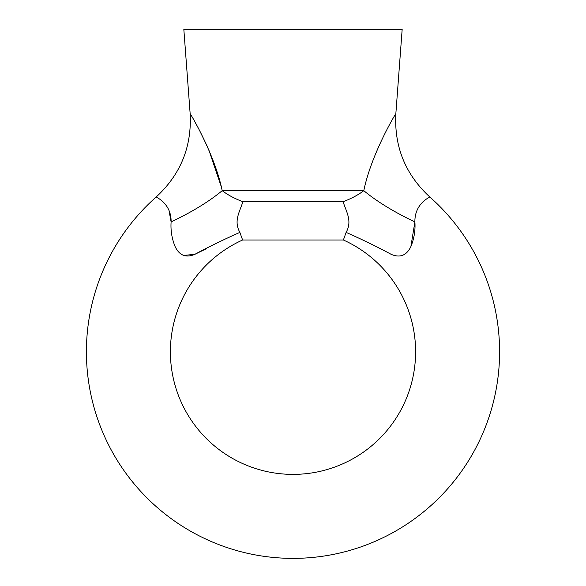 <?xml version="1.0" encoding="UTF-8"?>
<svg xmlns="http://www.w3.org/2000/svg" width="586" height="586" viewBox="0 0 586 586"><rect width="100%" height="100%" fill="white"/><g stroke="black" fill="none" stroke-linecap="round" stroke-linejoin="round"><path stroke-width="0.88" d="M410.881 246.596L414.888 221.889C414.595 202.485 431.186 196.889 429.67 196.859A206.587 206.587 0 0 1 442.093 494.789A206.587 206.587 0 0 1 143.907 494.789A206.587 206.587 0 0 1 156.33 196.859C154.814 196.859 171.442 202.573 171.112 221.889L168.871 209.788M183.33 255.437L194.808 254.353L205.847 248.969M343.389 240.004A122.613 122.613 0 0 1 389.5 427.414A122.613 122.613 0 0 1 196.5 427.414A122.613 122.613 0 0 1 242.611 240.004L343.389 240.004L346.121 232.408C352.281 221.215 346.853 212.974 343.074 201.745C351.292 198.632 358.2 194.948 363.803 190.677C371.136 154.821 394.693 115.003 395.843 113.75L402.172 29.3L183.828 29.3L190.157 113.75C191.278 114.959 214.835 154.755 222.197 190.677A100.777 30.706 -23.2 0 1 171.112 221.889C170.526 230.393 171.866 238.641 175.133 246.633C179.411 255.496 185.952 258.074 194.75 254.375C209.231 246.596 224.277 239.278 239.879 232.408L242.611 240.004M346.121 232.408C361.738 239.286 376.776 246.603 391.25 254.375C400.026 258.082 406.559 255.503 410.859 246.647C414.148 238.583 415.489 230.327 414.888 221.889A100.777 30.706 23.2 0 1 363.803 190.677L222.197 190.677C227.808 194.948 234.715 198.639 242.926 201.745C239.139 212.974 233.719 221.215 239.879 232.408M221.01 185.887L209.026 150.485M207.144 146.134L199.313 129.953M198.844 129.066L194.479 121.104M343.074 201.745L242.926 201.745M429.67 196.859C405.409 174.438 394.136 146.734 395.843 113.75M190.157 113.75C191.864 146.734 180.591 174.438 156.33 196.859"/></g></svg>
